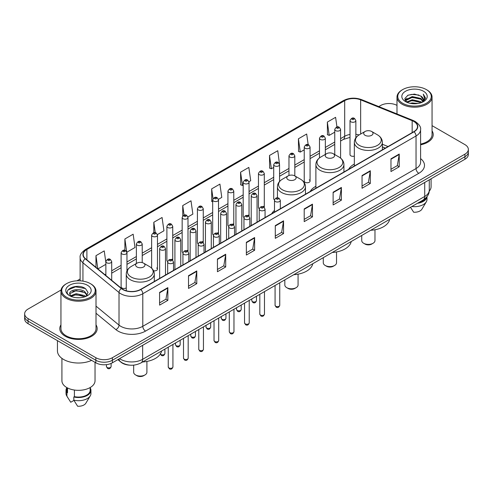 <?xml version="1.0" encoding="UTF-8"?>
<svg xmlns="http://www.w3.org/2000/svg" width="493" height="493" viewBox="0 0 493 493"><rect width="100%" height="100%" fill="white"/><g stroke="black" fill="none" stroke-linecap="round" stroke-linejoin="round"><path stroke-width="0.74" d="M274.484 210.443A20.644 11.918 0 0 0 271.735 213.697M315.884 186.28A20.644 11.918 0 0 0 310.189 191.5M354.331 164.083A20.644 11.918 0 0 0 348.637 169.296M310.072 181.067L310.072 147.037A2.921 1.689 180 0 1 308.273 148.596A2.921 1.689 180 0 1 305.087 148.227A2.921 1.689 180 0 1 304.23 147.037L304.23 181.067A2.921 1.689 0 0 0 305.087 182.262A2.921 1.689 0 0 0 308.273 182.626A2.921 1.689 0 0 0 310.072 181.067A2.921 1.689 0 0 0 309.216 179.877M279.556 181.455L279.556 164.656A2.921 1.689 180 0 1 277.75 166.215A2.921 1.689 180 0 1 274.57 165.851A2.921 1.689 180 0 1 273.714 164.656L273.714 198.691A2.921 1.689 0 0 0 274.533 199.862M264.297 207.424L264.297 173.468A2.921 1.689 180 0 1 262.492 175.027A2.921 1.689 180 0 1 259.306 174.658A2.921 1.689 180 0 1 258.455 173.468L258.455 207.498A2.921 1.689 0 0 0 259.275 208.675M248.182 215.114A2.921 1.689 0 0 1 249.033 216.236L249.039 182.274A2.921 1.689 180 0 1 247.233 183.834A2.921 1.689 180 0 1 244.047 183.47A2.921 1.689 180 0 1 243.191 182.274L243.191 216.31A2.921 1.689 0 0 0 244.017 217.481M232.918 223.927A2.921 1.689 0 0 1 233.774 225.042L233.774 191.087A2.921 1.689 180 0 1 231.975 192.646A2.921 1.689 180 0 1 228.789 192.276A2.921 1.689 180 0 1 227.932 191.087L227.932 225.116A2.921 1.689 0 0 0 228.758 226.293M217.659 232.733A2.921 1.689 0 0 1 218.516 233.855L218.516 199.899A2.921 1.689 180 0 1 216.71 201.452A2.921 1.689 180 0 1 213.531 201.089A2.921 1.689 180 0 1 212.674 199.899L212.674 233.929A2.921 1.689 0 0 0 213.494 235.099M203.258 242.667L203.258 208.705A2.921 1.689 180 0 1 201.452 210.264A2.921 1.689 180 0 1 198.272 209.901A2.921 1.689 180 0 1 197.416 208.705L197.416 242.741A2.921 1.689 0 0 0 198.235 243.912M187.143 250.358A2.921 1.689 0 0 1 187.993 251.473L187.999 217.518A2.921 1.689 180 0 1 186.194 219.077A2.921 1.689 180 0 1 183.008 218.707A2.921 1.689 180 0 1 182.157 217.518L182.157 251.547A2.921 1.689 0 0 0 182.977 252.724M171.884 259.164A2.921 1.689 0 0 1 172.735 260.286L172.735 226.324A2.921 1.689 180 0 1 170.935 227.883A2.921 1.689 180 0 1 167.749 227.519A2.921 1.689 180 0 1 166.893 226.324L166.893 260.359A2.921 1.689 0 0 0 167.719 261.53M126.96 270.891L126.96 252.755A2.921 1.689 180 0 1 125.154 254.314A2.921 1.689 180 0 1 121.974 253.95A2.921 1.689 180 0 1 121.118 252.755L121.118 286.79A2.921 1.689 0 0 0 121.974 287.98A2.921 1.689 0 0 0 126.263 287.881M355.854 137.806L355.854 120.606A2.921 1.689 180 0 1 354.048 122.165A2.921 1.689 180 0 1 350.868 121.802A2.921 1.689 180 0 1 350.012 120.606L350.012 154.636A2.921 1.689 0 0 0 350.868 155.831A2.921 1.689 0 0 0 354.331 156.121M385.292 148.134L382.377 146.957M264.291 207.424A2.921 1.689 0 0 0 263.441 206.308M203.252 242.661A2.921 1.689 0 0 0 202.401 241.545M153.551 270.756A2.921 1.689 0 0 0 157.477 269.172A2.921 1.689 0 0 0 156.62 267.976M129.862 365.159A11.684 6.748 180 0 1 121.105 362.3L117.864 359.625M61.046 290.013L28.07 309.056A11.684 6.748 0 0 0 24.65 313.825L24.65 318.909A11.684 6.748 0 0 0 28.07 323.685L95.833 362.805A11.684 6.748 0 0 0 112.361 362.805L464.93 159.251A11.684 6.748 0 0 0 468.35 154.482L468.35 151.936A11.684 6.748 0 0 1 464.93 156.706A11.684 6.748 0 0 0 468.35 151.936L468.35 149.391A11.684 6.748 0 0 0 464.93 144.622L432.053 125.641M24.65 313.825A11.684 6.748 0 0 0 28.07 318.595L95.833 357.715A11.684 6.748 0 0 0 112.361 357.715L112.361 360.26L464.93 156.706L112.361 360.26A11.684 6.748 0 0 1 95.833 360.26A11.684 6.748 0 0 0 112.361 360.26L112.361 362.805M28.07 318.595L28.07 321.14L95.833 360.26L28.07 321.14A11.684 6.748 0 0 1 24.65 316.37A11.684 6.748 0 0 0 28.07 321.14L28.07 323.685M60.947 324.856A18.697 10.797 0 0 0 59.782 328.615A18.697 10.797 0 0 0 65.255 336.244A18.697 10.797 0 0 0 85.634 338.586A18.697 10.797 0 0 0 97.176 328.615A18.697 10.797 0 0 0 96.006 324.856A18.697 10.797 0 0 1 97.176 328.615A18.697 10.797 0 0 1 85.634 338.586A18.697 10.797 0 0 1 65.255 336.244A18.697 10.797 0 0 1 59.782 328.615A18.697 10.797 0 0 1 60.947 324.856M413.83 121.481A12.467 7.198 180 0 1 417.485 126.572A12.467 7.198 180 0 1 413.83 131.656L140.591 289.409A12.467 7.198 180 0 1 121.568 288.454L85.492 258.708A12.467 7.198 180 0 1 83.237 254.579A12.467 7.198 180 0 1 86.891 249.489L344.687 100.652A12.467 7.198 180 0 1 360.648 99.845L412.166 120.674A12.467 7.198 180 0 1 413.83 121.481M414.052 121.352A12.775 7.377 0 0 0 412.345 120.526L360.827 99.703A12.775 7.377 0 0 0 344.465 100.529L86.669 249.366A12.775 7.377 0 0 0 85.24 258.813L121.309 288.553A12.775 7.377 0 0 0 140.813 289.539L414.052 131.785A12.775 7.377 0 0 0 414.052 121.352M159.596 292.404L159.596 305.124L167.86 300.354L167.86 287.635L159.596 292.404M159.596 302.868L165.962 299.196L167.83 288.054A3.118 1.799 -120 0 0 167.86 287.635M165.907 299.226L167.86 300.354M188.517 275.704L188.517 288.43L196.781 283.654L196.781 270.934L188.517 275.704M188.517 286.168L194.883 282.495L196.75 271.36A3.118 1.799 -120 0 0 196.781 270.934M194.827 282.526L196.781 283.654M217.438 259.01L217.438 271.729L225.702 266.959L225.702 254.234L217.438 259.01M217.438 269.474L223.804 265.795L225.671 254.659A3.118 1.799 -120 0 0 225.702 254.234M223.748 265.832L225.702 266.959M246.364 242.309L246.364 255.029L254.628 250.259L254.628 237.54L246.364 242.309M246.364 252.773L252.724 249.101L254.591 237.959A3.118 1.799 -120 0 0 254.628 237.54M252.669 249.131L254.628 250.259M390.967 158.82L390.967 171.546L399.231 166.77L399.231 154.05L390.967 158.82M390.967 169.284L397.333 165.611L399.201 154.469A3.118 1.799 -120 0 0 399.231 154.05M397.278 165.642L399.231 166.77M362.047 175.52L362.047 188.24L370.311 183.47L370.311 170.744L362.047 175.52M362.047 185.984L368.413 182.311L370.28 171.17A3.118 1.799 -120 0 0 370.311 170.744M368.357 182.342L370.311 183.47M333.126 192.215L333.126 204.94L341.39 200.17L341.39 187.445L333.126 192.215M333.126 202.678L339.492 199.006L341.359 187.87A3.118 1.799 -120 0 0 341.39 187.445M339.437 199.036L341.39 200.17M304.206 208.915L304.206 221.634L312.47 216.865L312.47 204.145L304.206 208.915M304.206 219.379L310.572 215.706L312.433 204.564A3.118 1.799 -120 0 0 312.47 204.145M310.516 215.737L312.47 216.865M275.285 225.609L275.285 238.335L283.549 233.565L283.549 220.839L275.285 225.609M275.285 236.079L281.651 232.4L283.512 221.265A3.118 1.799 -120 0 0 283.549 220.839M281.595 232.437L283.549 233.565M420.597 144.806A18.697 10.797 0 0 0 433.218 134.601A18.697 10.797 0 0 0 432.053 130.842A18.697 10.797 0 0 1 433.218 134.601A18.697 10.797 0 0 1 420.597 144.806M112.361 357.715L464.93 154.161A11.684 6.748 0 0 0 468.35 149.391M396.994 105.397A11.684 6.748 0 0 0 380.639 105.502L378.778 106.574M80.125 279.001L76.982 280.813M157.409 234.569L163.941 230.792L162.074 217.499L153.816 222.269L153.816 232.702M126.886 252.188L135.02 247.492L133.153 234.2L124.889 238.969L124.889 250.352M105.859 262.467L104.233 250.894L95.969 255.67L95.969 267.348M248.965 181.707L250.709 180.703L248.842 167.41L240.578 172.18L240.713 184.826M279.482 164.089L277.762 150.71L269.498 155.48L269.634 168.125M308.18 144.677L306.683 134.01L298.419 138.786L298.555 151.431M336.959 126.978L335.604 117.316L327.346 122.085L327.475 134.731M187.925 216.945L192.862 214.098L191.001 200.805L182.737 205.575L182.737 215.989M218.442 199.326L221.782 197.397L219.921 184.105L211.657 188.874L211.787 201.52M212.674 201.853L211.657 201.471M211.657 188.874L213.031 198.667M240.578 172.18L242.445 185.473L243.191 185.041M242.445 185.473L240.578 184.776M269.498 155.48L271.366 168.772L273.714 167.417M271.366 168.772L269.498 168.076M298.419 138.786L300.286 152.078L304.23 149.798M300.286 152.078L298.419 151.382M327.346 122.085L329.207 135.378L334.753 132.179M329.207 135.378L327.346 134.681M182.737 205.575L184.08 215.151M153.816 222.269L155.277 232.702M124.889 238.969L126.67 251.646M97.891 268.931L105.859 264.328M95.969 255.67L97.824 268.876M402.676 103.271A16.75 9.669 0 0 0 426.365 103.271A16.75 9.669 0 0 0 426.365 89.597L426.913 89.911A17.526 10.119 0 0 0 426.913 89.911A17.526 10.119 0 0 1 432.053 97.072A17.526 10.119 0 0 1 421.232 106.42A17.526 10.119 0 0 1 402.128 104.226A17.526 10.119 0 0 1 396.994 97.072A17.526 10.119 0 0 1 402.128 89.917L402.676 89.597A16.75 9.669 0 0 0 402.676 103.271M420.597 144.092A17.526 10.119 0 0 0 432.053 134.601L432.053 97.072M429.224 191.155A16.552 9.558 0 0 0 431.079 186.761L431.079 178.793M410.096 103.308L412.24 102.92L417.965 103.493M412.61 103.684L415.414 103.752M406.509 102.088L412.24 99.74L420.745 101.583L421.823 102.433M407.052 102.365L412.24 100.535L421.176 102.68M405.801 101.435L406.016 99.623L412.24 96.56L420.745 98.403L423.025 100.942M405.751 101.207L406.016 100.418L412.24 97.355L420.745 99.198L422.821 101.318M421.872 102.415A8.806 5.084 0 0 0 423.327 99.617A8.806 5.084 0 0 0 420.745 96.018L423.321 99.808M423.499 91.248A12.701 7.333 0 0 0 405.542 91.248A12.701 7.333 0 0 0 405.542 101.62A12.701 7.333 0 0 0 423.499 101.62A12.701 7.333 0 0 0 423.499 91.248M420.745 96.018L414.471 94.095L407.97 95.211L404.833 98.545L406.614 102.174M422.729 102.026L425.348 98.68L425.434 97.891L423.253 94.114L424.528 98.341L422.014 102.359M418.6 202.629A11.684 6.748 0 0 0 425.847 197.958M426.913 89.917L426.365 89.597A16.75 9.669 0 0 0 402.676 89.597M410.515 207.294L413.664 212.224A7.789 4.499 0 0 0 421.885 209.223L426.303 201.834A12.467 7.198 0 0 0 426.987 199.486L426.987 196.682M411.865 206.518A12.467 7.198 0 0 0 426.303 201.834M417.429 203.301A12.467 7.198 0 0 0 426.969 196.707M423.253 94.114L425.434 98.045M407.619 95.383L411.698 94.391L418.877 95.044M404.993 100.171L406.244 99.241M409.067 98.07L411.698 97.571L418.612 98.144M409.067 101.25L411.698 100.751L418.612 101.324M404.895 99.869L406.984 98.446M406.349 101.965L406.984 101.632M361.733 235.457L361.733 240.578A6.625 3.821 0 0 0 363.674 243.283L365.054 244.078A4.677 2.699 0 0 0 371.66 244.078L373.041 243.283A6.625 3.821 0 0 0 374.976 240.578L374.976 229.756M365.054 244.078L363.674 243.283A6.625 3.821 0 0 0 373.041 243.283M365.054 135.298A4.677 2.699 0 0 0 371.66 135.298A4.677 2.699 0 0 0 371.66 131.483L377.465 134.835A12.88 7.438 0 0 1 377.465 145.355A12.88 7.438 0 0 1 359.249 145.355A12.88 7.438 0 0 1 359.249 134.835C356.075 136.721 354.436 139.223 354.331 142.341A14.026 8.098 0 0 0 358.442 148.066A14.026 8.098 0 0 0 373.725 149.823A14.026 8.098 0 0 0 382.377 142.341C382.278 139.223 380.639 136.721 377.465 134.835L371.66 131.483A4.677 2.699 0 0 0 365.054 131.483A4.677 2.699 0 0 0 365.054 135.298M370.681 230.293A21.427 12.368 0 0 0 389.655 219.336M323.285 257.66L323.285 262.775A6.625 3.821 0 0 0 325.22 265.481L326.6 266.275A4.677 2.699 0 0 0 333.213 266.275L334.587 265.481A6.625 3.821 0 0 0 336.528 262.775L336.528 251.96M326.6 266.275L325.22 265.481A6.625 3.821 0 0 0 334.587 265.481M326.6 157.501A4.677 2.699 0 0 0 333.213 157.501A4.677 2.699 0 0 0 333.213 153.68L339.011 157.033A12.88 7.438 0 0 1 339.011 167.552A12.88 7.438 0 0 1 320.795 167.552A12.88 7.438 0 0 1 320.795 157.033C317.621 158.919 315.982 161.421 315.884 164.545A14.026 8.098 0 0 0 319.988 170.27A14.026 8.098 0 0 0 335.271 172.02A14.026 8.098 0 0 0 343.929 164.545C343.824 161.421 342.185 158.919 339.011 157.033L333.213 153.68A4.677 2.699 0 0 0 326.6 153.68A4.677 2.699 0 0 0 326.6 157.501M332.233 252.49A21.427 12.368 0 0 0 351.201 241.539M284.831 279.858L284.831 284.979A6.625 3.821 0 0 0 286.772 287.678L288.146 288.473A4.677 2.699 0 0 0 294.759 288.473L296.133 287.678A6.625 3.821 0 0 0 298.074 284.979L298.074 274.157M288.146 288.473L286.772 287.678A6.625 3.821 0 0 0 296.133 287.678M288.146 179.698A4.677 2.699 0 0 0 294.759 179.698A4.677 2.699 0 0 0 294.759 175.884L300.564 179.236A12.88 7.438 0 0 1 300.564 189.756A12.88 7.438 0 0 1 282.341 189.756A12.88 7.438 0 0 1 282.341 179.236C279.174 181.116 277.534 183.624 277.43 186.742A14.026 8.098 0 0 0 281.534 192.467A14.026 8.098 0 0 0 296.817 194.224A14.026 8.098 0 0 0 305.475 186.742C305.37 183.624 303.737 181.116 300.564 179.236L294.759 175.884A4.677 2.699 0 0 0 288.146 175.884A4.677 2.699 0 0 0 288.146 179.698M293.779 274.693A21.427 12.368 0 0 0 312.753 263.737M133.665 365.134L133.665 372.252A6.625 3.821 0 0 0 135.606 374.951L136.986 375.752A4.677 2.699 0 0 0 143.592 375.752L144.973 374.951A6.625 3.821 0 0 0 146.908 372.252L146.908 361.431M136.986 375.752L135.606 374.951A6.625 3.821 0 0 0 144.973 374.951M136.986 266.972A4.677 2.699 0 0 0 143.592 266.972A4.677 2.699 0 0 0 143.592 263.157L149.397 266.51A12.88 7.438 0 0 1 149.397 277.029A12.88 7.438 0 0 1 131.181 277.029A12.88 7.438 0 0 1 131.181 266.51C128.007 268.395 126.368 270.897 126.263 274.016A14.026 8.098 0 0 0 130.374 279.741A14.026 8.098 0 0 0 145.657 281.497A14.026 8.098 0 0 0 154.309 274.016C154.21 270.897 152.571 268.395 149.397 266.51L143.592 263.157A4.677 2.699 0 0 0 136.986 263.157A4.677 2.699 0 0 0 136.986 266.972M142.613 361.967A21.427 12.368 0 0 0 161.587 351.01M66.635 297.285A16.75 9.669 0 0 0 90.324 297.285A16.75 9.669 0 0 0 90.324 283.611L90.872 283.925A17.526 10.119 0 0 1 96.006 291.08A17.526 10.119 0 0 1 85.184 300.434A17.526 10.119 0 0 1 66.087 298.24A17.526 10.119 0 0 1 60.947 291.08A17.526 10.119 0 0 1 66.087 283.925L66.635 283.611A16.75 9.669 0 0 0 66.635 297.285M60.947 291.08L60.947 328.615A17.526 10.119 0 0 0 66.087 335.77A17.526 10.119 0 0 0 85.184 337.964A17.526 10.119 0 0 0 96.006 328.615L96.006 291.08M57.447 340.638L57.447 350.874A21.033 12.146 0 0 0 63.603 359.465A21.033 12.146 0 0 0 91.606 360.365M61.921 358.368L61.921 380.775A16.552 9.558 0 0 0 66.771 387.535A16.552 9.558 0 0 0 84.814 389.606A16.552 9.558 0 0 0 95.032 380.775L95.032 362.343M76.353 297.673L79.318 297.766M70.53 295.812L76.199 293.649L84.704 295.64L85.739 296.466M71.047 296.355L76.199 294.66L84.895 296.774M69.673 293.68L71.128 296.429M69.692 293.951C68.743 290.032 79.49 287.702 84.704 291.597L87.236 295.091M69.729 294.192L69.975 293.538L76.199 290.617L84.704 292.608L87.033 295.356M86.035 296.342L88.025 292.435L85.511 288.639C76.6 282.236 60.762 290.673 69.907 295.849L70.357 296.127M87.458 285.262A12.701 7.333 0 0 0 69.501 285.262A12.701 7.333 0 0 0 69.501 295.634A12.701 7.333 0 0 0 87.458 295.634A12.701 7.333 0 0 0 87.458 285.262M66.795 387.547L66.795 390.314A11.684 6.748 0 0 0 67.523 392.662L67.523 387.942M66.795 387.812A12.467 7.198 0 0 0 66.013 390.314L66.013 393.494A12.467 7.198 0 0 0 66.697 395.848A12.467 7.198 0 0 0 66.925 396.193L70.733 402.263L73.944 400.408M66.925 396.193L66.925 393.013L67.523 392.662M66.013 390.314A12.467 7.198 0 0 0 66.925 393.013M71.325 296.687L69.71 294.099M74.412 390.037L74.412 396.643A11.684 6.748 0 0 0 90.164 390.314L90.164 387.547M90.872 283.925L90.324 283.611A16.75 9.669 0 0 0 66.635 283.611M74.412 396.643L73.808 396.988L73.808 400.168L77.623 406.238A7.789 4.499 0 0 0 85.844 403.231L90.262 395.848A12.467 7.198 0 0 0 90.946 393.494L90.946 390.314A12.467 7.198 0 0 0 90.164 387.812M73.808 400.168A12.467 7.198 0 0 0 90.262 395.848M73.808 396.988A12.467 7.198 0 0 0 90.946 390.314M68.046 289.915L75.509 286.852L85.338 288.522M72.705 291.4L75.509 290.895L82.522 291.492M72.705 295.443L75.509 294.931L82.522 295.535M119.577 358.639A15.579 8.997 0 0 0 120.625 359.305A15.579 8.997 0 0 0 142.656 359.305L424.713 196.46A15.579 8.997 0 0 0 429.274 190.101C429.391 193.965 427.332 197.274 423.099 200.029L141.041 362.873A7.789 4.499 60 0 0 142.656 359.305L142.656 345.31M424.713 182.465L424.713 196.46A7.789 4.499 60 0 1 423.099 200.029M118.942 359.003A7.789 5.213 129.5 0 0 120.304 361.535L117.938 359.582M464.93 159.251L464.93 154.161M95.833 362.805L95.833 357.715M420.597 158.623A19.48 11.247 180 0 1 418.791 173.326L145.552 331.08A3.895 2.249 60 0 1 142.797 326.304L416.037 168.551A15.579 8.997 0 0 0 420.597 162.191L420.597 129.622A15.579 8.997 180 0 1 416.037 135.982A3.895 2.249 -120 0 0 414.052 131.785M145.552 331.08A19.48 11.247 180 0 1 118.006 331.08A19.48 11.247 180 0 1 115.824 329.577L96.006 313.24M121.309 288.553A3.895 2.607 129.5 0 0 119.016 292.534L119.016 325.103A15.579 8.997 0 0 0 120.76 326.304A15.579 8.997 0 0 0 142.797 326.304L142.797 293.736A15.579 8.997 180 0 1 119.016 292.534L82.941 262.794A15.579 8.997 180 0 1 80.125 257.636L80.125 280.825M420.597 129.622C421.121 127.188 419.327 124.476 415.229 121.481L413.183 120.483A3.895 1.824 112 0 0 412.345 120.526M413.183 120.483L361.665 99.66C355.213 97.374 349.087 97.706 343.288 100.652A3.895 2.249 60 0 1 344.465 100.529M86.669 249.366A3.895 2.249 -120 0 0 85.492 249.489C81.45 252.398 79.656 255.109 80.125 257.636M85.24 258.813A3.895 2.607 129.5 0 0 82.941 262.794L82.941 281.127M361.665 99.66A3.895 1.824 112 0 0 360.827 99.703M140.813 289.539A3.895 2.249 60 0 1 142.797 293.736L416.037 135.982L416.037 168.551A3.895 2.249 60 0 0 418.791 173.326M96.006 306.135L119.016 325.103A3.895 2.607 -50.5 0 1 115.824 329.577M86.891 249.489L86.891 259.86M412.166 120.674L412.166 132.617M360.648 99.845L360.648 134.022M388.046 146.544L382.377 144.252M359.083 134.928A12.467 7.198 0 0 0 355.854 134.299M350.012 134.453A12.467 7.198 0 0 0 344.687 136.278L340.595 138.638M344.687 100.652L344.687 136.278A7.013 4.049 60 0 1 343.233 139.488L340.595 141.01M334.753 142.015L325.337 147.45M319.489 150.821L310.072 156.256M304.23 159.633L294.814 165.069M288.972 168.44L279.556 173.881M273.714 177.252L264.297 182.687M258.455 186.064L249.039 191.5M243.191 194.871L233.774 200.312M227.932 203.683L218.516 209.118M212.674 212.495L203.258 217.931M197.416 221.302L187.999 226.737M182.157 230.114L172.735 235.549M166.893 238.92L157.477 244.362M151.634 247.732L142.218 253.168M136.376 256.545L126.96 261.98M121.118 265.351L111.701 270.793M105.859 274.163L104.904 274.712M275.285 226.016L283.512 221.265M304.206 209.315L312.433 204.564M333.126 192.621L341.359 187.87M362.047 175.921L370.28 171.17M390.967 159.227L399.201 154.469M246.364 242.71L254.591 237.959M217.438 259.41L225.671 254.659M188.517 276.111L196.75 271.36M159.596 292.805L167.83 288.054M279.741 305.303C278.97 307.404 277.775 308.02 276.154 307.145L275.069 305.303A2.336 1.35 0 0 0 275.753 306.258A2.336 1.35 0 0 0 278.298 306.547A2.336 1.35 0 0 0 279.741 305.303L279.741 282.797M275.34 201.532A2.921 1.689 180 0 1 274.484 200.343C275.23 197.946 276.758 197.249 279.069 198.26L280.326 200.343A2.921 1.689 180 0 1 278.52 201.902A2.921 1.689 180 0 1 275.34 201.532M278.095 198.352A0.974 0.561 0 0 0 276.715 198.352A0.974 0.561 0 0 0 276.715 199.147A0.974 0.561 0 0 0 278.095 199.147A0.974 0.561 0 0 0 278.095 198.352M264.482 314.109C263.712 316.21 262.516 316.826 260.896 315.958L259.811 314.109A2.336 1.35 0 0 0 260.495 315.064A2.336 1.35 0 0 0 263.04 315.36A2.336 1.35 0 0 0 264.482 314.109L264.482 291.603M260.082 210.345A2.921 1.689 180 0 1 259.226 209.149C259.971 206.752 261.5 206.062 263.81 207.066L265.068 209.149A2.921 1.689 180 0 1 263.262 210.708A2.921 1.689 180 0 1 260.082 210.345M262.837 207.165A0.974 0.561 0 0 0 261.456 207.165A0.974 0.561 0 0 0 261.456 207.96A0.974 0.561 0 0 0 262.837 207.96A0.974 0.561 0 0 0 262.837 207.165M249.224 322.921C248.454 325.023 247.258 325.639 245.637 324.764L244.546 322.921A2.336 1.35 0 0 0 245.231 323.876A2.336 1.35 0 0 0 247.782 324.166A2.336 1.35 0 0 0 249.224 322.921L249.224 300.416M244.818 219.157A2.921 1.689 180 0 1 243.961 217.961C244.713 215.564 246.241 214.868 248.546 215.879L249.809 217.961A2.921 1.689 180 0 1 248.004 219.521A2.921 1.689 180 0 1 244.818 219.157M247.572 215.977A0.974 0.561 0 0 0 246.198 215.977A0.974 0.561 0 0 0 246.198 216.772A0.974 0.561 0 0 0 247.572 216.772A0.974 0.561 0 0 0 247.572 215.977M233.965 331.734C233.195 333.835 232 334.451 230.379 333.576L229.288 331.734A2.336 1.35 0 0 0 229.972 332.683A2.336 1.35 0 0 0 232.523 332.978A2.336 1.35 0 0 0 233.965 331.734L233.965 309.228M229.559 227.963A2.921 1.689 180 0 1 228.703 226.774C229.448 224.377 230.977 223.68 233.288 224.685L234.545 226.774A2.921 1.689 180 0 1 232.745 228.333A2.921 1.689 180 0 1 229.559 227.963M232.314 224.783A0.974 0.561 0 0 0 230.94 224.783A0.974 0.561 0 0 0 230.94 225.578A0.974 0.561 0 0 0 232.314 225.578A0.974 0.561 0 0 0 232.314 224.783M218.701 340.54C217.937 342.641 216.741 343.257 215.114 342.389L214.03 340.54A2.336 1.35 0 0 0 214.714 341.495A2.336 1.35 0 0 0 217.259 341.785A2.336 1.35 0 0 0 218.701 340.54L218.701 318.034M214.301 236.776A2.921 1.689 180 0 1 213.444 235.58C214.19 233.183 215.718 232.493 218.029 233.497L219.286 235.58A2.921 1.689 180 0 1 217.487 237.139A2.921 1.689 180 0 1 214.301 236.776M217.056 233.596A0.974 0.561 0 0 0 215.675 233.596A0.974 0.561 0 0 0 215.675 234.391A0.974 0.561 0 0 0 217.056 234.391A0.974 0.561 0 0 0 217.056 233.596M203.443 349.352C202.672 351.454 201.477 352.07 199.856 351.195L198.771 349.352A2.336 1.35 0 0 0 199.455 350.307A2.336 1.35 0 0 0 202.001 350.597A2.336 1.35 0 0 0 203.443 349.352L203.443 326.847M199.043 245.582A2.921 1.689 180 0 1 198.186 244.392C198.932 241.995 200.46 241.299 202.771 242.309L204.028 244.392A2.921 1.689 180 0 1 202.222 245.952A2.921 1.689 180 0 1 199.043 245.582M201.797 242.402A0.974 0.561 0 0 0 200.417 242.402A0.974 0.561 0 0 0 200.417 243.197A0.974 0.561 0 0 0 201.797 243.197A0.974 0.561 0 0 0 201.797 242.402M188.184 358.158C187.414 360.266 186.218 360.876 184.598 360.007L183.507 358.158A2.336 1.35 0 0 0 184.197 359.114A2.336 1.35 0 0 0 186.742 359.409A2.336 1.35 0 0 0 188.184 358.158L188.184 335.653M183.784 254.394A2.921 1.689 180 0 1 182.928 253.205C183.673 250.808 185.202 250.111 187.513 251.116L188.77 253.205A2.921 1.689 180 0 1 186.964 254.758A2.921 1.689 180 0 1 183.784 254.394M186.539 251.214A0.974 0.561 0 0 0 185.158 251.214A0.974 0.561 0 0 0 185.158 252.009A0.974 0.561 0 0 0 186.539 252.009A0.974 0.561 0 0 0 186.539 251.214M172.926 366.971C172.156 369.072 170.96 369.688 169.339 368.819L168.249 366.971A2.336 1.35 0 0 0 168.933 367.926A2.336 1.35 0 0 0 171.484 368.216A2.336 1.35 0 0 0 172.926 366.971L172.926 344.465M168.52 263.207A2.921 1.689 180 0 1 167.663 262.011C168.415 259.614 169.943 258.917 172.248 259.928L173.511 262.011A2.921 1.689 180 0 1 171.706 263.57A2.921 1.689 180 0 1 168.52 263.207M171.274 260.027A0.974 0.561 0 0 0 169.9 260.027A0.974 0.561 0 0 0 169.9 260.822A0.974 0.561 0 0 0 171.274 260.822A0.974 0.561 0 0 0 171.274 260.027M252.478 301.63A2.336 1.35 0 0 0 255.023 301.919A2.336 1.35 0 0 0 256.465 300.675C255.694 302.776 254.499 303.392 252.878 302.517L251.794 300.675A2.336 1.35 0 0 0 252.478 301.63M257.05 222.177L257.05 195.715A2.921 1.689 180 0 1 255.251 197.274A2.921 1.689 180 0 1 252.065 196.904A2.921 1.689 180 0 1 251.208 195.715L251.208 225.547M253.439 194.519A0.974 0.561 0 0 0 254.819 194.519A0.974 0.561 0 0 0 254.819 193.724A0.974 0.561 0 0 0 253.439 193.724A0.974 0.561 0 0 0 253.439 194.519M237.219 310.436A2.336 1.35 0 0 0 239.764 310.732A2.336 1.35 0 0 0 241.206 309.481C240.436 311.582 239.241 312.198 237.62 311.329L236.535 309.481A2.336 1.35 0 0 0 237.219 310.436M241.792 230.983L241.792 204.527A2.921 1.689 180 0 1 239.986 206.08A2.921 1.689 180 0 1 236.806 205.717A2.921 1.689 180 0 1 235.95 204.527L235.95 234.36M238.181 203.332A0.974 0.561 0 0 0 239.561 203.332A0.974 0.561 0 0 0 239.561 202.537A0.974 0.561 0 0 0 238.181 202.537A0.974 0.561 0 0 0 238.181 203.332M221.961 319.248A2.336 1.35 0 0 0 224.506 319.538A2.336 1.35 0 0 0 225.948 318.293C225.178 320.395 223.982 321.011 222.361 320.142L221.271 318.293A2.336 1.35 0 0 0 221.961 319.248M226.534 239.795L226.534 213.333A2.921 1.689 180 0 1 224.728 214.893A2.921 1.689 180 0 1 221.542 214.529A2.921 1.689 180 0 1 220.691 213.333L220.691 243.166M222.922 212.144A0.974 0.561 0 0 0 224.297 212.144A0.974 0.561 0 0 0 224.297 211.349A0.974 0.561 0 0 0 222.922 211.349A0.974 0.561 0 0 0 222.922 212.144M206.696 328.055A2.336 1.35 0 0 0 209.248 328.35A2.336 1.35 0 0 0 210.69 327.105C209.919 329.207 208.724 329.823 207.103 328.948L206.012 327.105A2.336 1.35 0 0 0 206.696 328.055M211.275 248.608L211.275 222.146A2.921 1.689 180 0 1 209.47 223.705A2.921 1.689 180 0 1 206.284 223.335A2.921 1.689 180 0 1 205.427 222.146L205.427 251.978M207.664 220.95A0.974 0.561 0 0 0 209.038 220.95A0.974 0.561 0 0 0 209.038 220.155A0.974 0.561 0 0 0 207.664 220.155A0.974 0.561 0 0 0 207.664 220.95M191.438 336.867A2.336 1.35 0 0 0 193.983 337.163A2.336 1.35 0 0 0 195.431 335.912C194.661 338.013 193.466 338.629 191.845 337.76L190.754 335.912A2.336 1.35 0 0 0 191.438 336.867M196.011 257.414L196.011 230.952A2.921 1.689 180 0 1 194.211 232.511A2.921 1.689 180 0 1 191.025 232.148A2.921 1.689 180 0 1 190.169 230.952L190.169 260.791M192.406 229.763A0.974 0.561 0 0 0 193.78 229.763A0.974 0.561 0 0 0 193.78 228.968A0.974 0.561 0 0 0 192.406 228.968A0.974 0.561 0 0 0 192.406 229.763M176.18 345.679A2.336 1.35 0 0 0 178.725 345.969A2.336 1.35 0 0 0 180.167 344.724C179.397 346.825 178.201 347.442 176.58 346.567L175.496 344.724A2.336 1.35 0 0 0 176.18 345.679M180.752 266.226L180.752 239.764A2.921 1.689 180 0 1 178.953 241.323A2.921 1.689 180 0 1 175.767 240.96A2.921 1.689 180 0 1 174.91 239.764L174.91 269.597M177.141 238.569A0.974 0.561 0 0 0 178.521 238.569A0.974 0.561 0 0 0 178.521 237.774A0.974 0.561 0 0 0 177.141 237.774A0.974 0.561 0 0 0 177.141 238.569M160.367 353.98A2.336 1.35 0 0 0 160.921 354.485A2.336 1.35 0 0 0 163.466 354.781A2.336 1.35 0 0 0 164.909 353.53C164.138 355.638 162.943 356.248 161.322 355.379L160.237 353.53M165.494 275.032L165.494 248.577A2.921 1.689 180 0 1 163.688 250.136A2.921 1.689 180 0 1 160.508 249.766A2.921 1.689 180 0 1 159.652 248.577L159.652 278.409M161.883 247.381A0.974 0.561 0 0 0 163.263 247.381A0.974 0.561 0 0 0 163.263 246.586A0.974 0.561 0 0 0 161.883 246.586A0.974 0.561 0 0 0 161.883 247.381M352.242 119.411A0.974 0.561 0 0 0 353.623 119.411A0.974 0.561 0 0 0 353.623 118.616A0.974 0.561 0 0 0 352.242 118.616A0.974 0.561 0 0 0 352.242 119.411M340.595 158.111L340.595 129.419A2.921 1.689 180 0 1 338.79 130.972A2.921 1.689 180 0 1 335.604 130.608A2.921 1.689 180 0 1 334.753 129.419L334.753 154.574M336.984 128.223A0.974 0.561 0 0 0 338.358 128.223A0.974 0.561 0 0 0 338.358 127.428A0.974 0.561 0 0 0 336.984 127.428A0.974 0.561 0 0 0 336.984 128.223M325.337 154.414L325.337 138.225A2.921 1.689 180 0 1 323.531 139.784A2.921 1.689 180 0 1 320.345 139.42A2.921 1.689 180 0 1 319.489 138.225L319.489 157.896M321.726 137.036A0.974 0.561 0 0 0 323.1 137.036A0.974 0.561 0 0 0 323.1 136.241A0.974 0.561 0 0 0 321.726 136.241A0.974 0.561 0 0 0 321.726 137.036M306.461 145.842A0.974 0.561 0 0 0 307.842 145.842A0.974 0.561 0 0 0 307.842 145.047A0.974 0.561 0 0 0 306.461 145.047A0.974 0.561 0 0 0 306.461 145.842M294.814 175.915L294.814 155.843A2.921 1.689 180 0 1 293.008 157.403A2.921 1.689 180 0 1 289.829 157.039A2.921 1.689 180 0 1 288.972 155.843L288.972 175.502M291.203 154.654A0.974 0.561 0 0 0 292.583 154.654A0.974 0.561 0 0 0 292.583 153.859A0.974 0.561 0 0 0 291.203 153.859A0.974 0.561 0 0 0 291.203 154.654M275.944 163.466A0.974 0.561 0 0 0 277.325 163.466A0.974 0.561 0 0 0 277.325 162.672A0.974 0.561 0 0 0 275.944 162.672A0.974 0.561 0 0 0 275.944 163.466M260.686 172.273A0.974 0.561 0 0 0 262.06 172.273A0.974 0.561 0 0 0 262.06 171.478A0.974 0.561 0 0 0 260.686 171.478A0.974 0.561 0 0 0 260.686 172.273M245.428 181.085A0.974 0.561 0 0 0 246.802 181.085A0.974 0.561 0 0 0 246.802 180.29A0.974 0.561 0 0 0 245.428 180.29A0.974 0.561 0 0 0 245.428 181.085M230.163 189.891A0.974 0.561 0 0 0 231.544 189.891A0.974 0.561 0 0 0 231.544 189.096A0.974 0.561 0 0 0 230.163 189.096A0.974 0.561 0 0 0 230.163 189.891M214.905 198.704A0.974 0.561 0 0 0 216.285 198.704A0.974 0.561 0 0 0 216.285 197.909A0.974 0.561 0 0 0 214.905 197.909A0.974 0.561 0 0 0 214.905 198.704M199.647 207.516A0.974 0.561 0 0 0 201.027 207.516A0.974 0.561 0 0 0 201.027 206.721A0.974 0.561 0 0 0 199.647 206.721A0.974 0.561 0 0 0 199.647 207.516M184.388 216.322A0.974 0.561 0 0 0 185.762 216.322A0.974 0.561 0 0 0 185.762 215.527A0.974 0.561 0 0 0 184.388 215.527A0.974 0.561 0 0 0 184.388 216.322M169.13 225.135A0.974 0.561 0 0 0 170.504 225.135A0.974 0.561 0 0 0 170.504 224.34A0.974 0.561 0 0 0 169.13 224.34A0.974 0.561 0 0 0 169.13 225.135M157.477 269.172L157.477 235.136A2.921 1.689 180 0 1 155.677 236.695A2.921 1.689 180 0 1 152.491 236.332A2.921 1.689 180 0 1 151.634 235.136L151.634 268.161M153.865 233.947A0.974 0.561 0 0 0 155.246 233.947A0.974 0.561 0 0 0 155.246 233.146A0.974 0.561 0 0 0 153.865 233.146A0.974 0.561 0 0 0 153.865 233.947M142.218 262.609L142.218 243.949A2.921 1.689 180 0 1 140.413 245.508A2.921 1.689 180 0 1 137.233 245.138A2.921 1.689 180 0 1 136.376 243.949L136.376 263.509M138.607 242.753A0.974 0.561 0 0 0 139.987 242.753A0.974 0.561 0 0 0 139.987 241.958A0.974 0.561 0 0 0 138.607 241.958A0.974 0.561 0 0 0 138.607 242.753M123.349 251.566A0.974 0.561 0 0 0 124.729 251.566A0.974 0.561 0 0 0 124.729 250.771A0.974 0.561 0 0 0 123.349 250.771A0.974 0.561 0 0 0 123.349 251.566M107.123 367.482A2.336 1.35 0 0 0 109.674 367.772A2.336 1.35 0 0 0 111.116 366.527C110.346 368.628 109.15 369.245 107.529 368.37L106.439 366.527A2.336 1.35 0 0 0 107.123 367.482M111.701 280.314L111.701 261.567A2.921 1.689 180 0 1 109.896 263.126A2.921 1.689 180 0 1 106.71 262.757A2.921 1.689 180 0 1 105.859 261.567L105.859 275.501M108.09 260.372A0.974 0.561 0 0 0 109.464 260.372A0.974 0.561 0 0 0 109.464 259.577A0.974 0.561 0 0 0 108.09 259.577A0.974 0.561 0 0 0 108.09 260.372M141.041 362.873C134.774 366.022 128.507 366.022 122.233 362.873L120.304 361.535M429.274 190.101L429.274 179.834M343.288 100.652L85.492 249.489M356.266 137.276L355.854 137.239M350.012 137.362L343.233 139.488M334.753 144.381L325.337 149.823M319.489 153.194L310.072 158.629M304.23 162.006L294.814 167.441M288.972 170.812L279.556 176.254M273.714 179.625L264.297 185.06M258.455 188.437L249.039 193.872M243.191 197.243L233.774 202.678M227.932 206.056L218.516 211.491M212.674 214.862L203.258 220.303M197.416 223.674L187.999 229.109M182.157 232.486L172.735 237.922M166.893 241.293L157.477 246.728M151.634 250.105L142.218 255.54M136.376 258.917L126.96 264.353M121.118 267.724L111.701 273.159M385.378 148.085L382.377 146.877M405.714 101.342L405.714 100.812M396.994 113.938L396.994 97.072M382.377 149.817L382.377 142.341M354.331 166.012L354.331 142.341M365.054 131.483L359.249 134.835M343.929 172.02L343.929 164.545M315.884 188.209L315.884 164.545M326.6 153.68L320.795 157.033M305.475 194.217L305.475 186.742M277.43 197.835L277.43 186.742M288.146 175.884L282.341 179.236M154.309 281.491L154.309 274.016M126.263 290.778L126.263 274.016M136.986 263.157L131.181 266.51M67.96 397.962L66.697 395.848M275.069 305.303L275.069 285.496M274.484 212.113L274.484 200.343M280.326 208.736L280.326 200.343M259.811 314.109L259.811 294.303M259.226 220.919L259.226 209.149M265.068 217.549L265.068 209.149M244.546 322.921L244.546 303.115M243.961 229.732L243.961 217.961M249.809 226.355L249.809 217.961M229.288 331.734L229.288 311.921M228.703 238.538L228.703 226.774M234.545 235.167L234.545 226.774M214.03 340.54L214.03 320.733M213.444 247.35L213.444 235.58M219.286 243.98L219.286 235.58M198.771 349.352L198.771 329.546M198.186 256.163L198.186 244.392M204.028 252.786L204.028 244.392M183.507 358.158L183.507 338.352M182.928 264.969L182.928 253.205M188.77 261.598L188.77 253.205M168.249 366.971L168.249 347.164M167.663 273.781L167.663 262.011M173.511 270.411L173.511 262.011M256.465 300.675L256.465 296.231M257.05 195.715L255.793 193.632C254.098 192.406 252.57 193.102 251.208 195.715M251.794 300.675L251.794 298.931M241.206 309.481L241.206 305.044M241.792 204.527L240.535 202.438C238.84 201.218 237.312 201.908 235.95 204.527M236.535 309.481L236.535 307.743M225.948 318.293L225.948 313.85M226.534 213.333L225.27 211.25C223.576 210.024 222.053 210.721 220.691 213.333M221.271 318.293L221.271 316.549M210.69 327.105L210.69 322.662M211.275 222.146L210.012 220.063C208.317 218.837 206.789 219.533 205.427 222.146M206.012 327.105L206.012 325.362M195.431 335.912L195.431 331.475M196.011 230.952L194.753 228.869C193.059 227.649 191.53 228.339 190.169 230.952M190.754 335.912L190.754 334.174M180.167 344.724L180.167 340.281M180.752 239.764L179.495 237.681C177.8 236.455 176.272 237.151 174.91 239.764M175.496 344.724L175.496 342.98M164.909 353.53L164.909 349.093M165.494 248.577L164.237 246.488C162.542 245.267 161.014 245.964 159.652 248.577M355.854 120.606L354.596 118.523C352.902 117.297 351.373 117.993 350.012 120.606M340.595 129.419L339.332 127.33C337.637 126.109 336.109 126.806 334.753 129.419M325.337 138.225L324.074 136.142C322.379 134.916 320.851 135.612 319.489 138.225M310.072 147.037L308.815 144.954C307.121 143.728 305.592 144.424 304.23 147.037M294.814 155.843L293.557 153.761C291.862 152.54 290.334 153.231 288.972 155.843M279.556 164.656L278.298 162.573C276.604 161.347 275.076 162.043 273.714 164.656M264.297 173.468L263.034 171.379C261.339 170.159 259.811 170.855 258.455 173.468M249.039 182.274L247.776 180.191C246.081 178.971 244.553 179.662 243.191 182.274M233.774 191.087L232.517 189.004C230.823 187.778 229.294 188.474 227.932 191.087M218.516 199.899L217.259 197.81C215.564 196.59 214.036 197.286 212.674 199.899M203.258 208.705L202.001 206.622C200.306 205.396 198.778 206.092 197.416 208.705M187.999 217.518L186.736 215.435C185.041 214.209 183.513 214.905 182.157 217.518M172.735 226.324L171.478 224.241C169.783 223.021 168.255 223.711 166.893 226.324M157.477 235.136L156.219 233.053C154.525 231.827 152.996 232.523 151.634 235.136M142.218 243.949L140.961 241.86C139.266 240.639 137.738 241.336 136.376 243.949M126.96 252.755L125.703 250.672C124.008 249.452 122.48 250.142 121.118 252.755M111.116 366.527L111.116 363.427M111.701 261.567L110.438 259.484C108.743 258.258 107.215 258.954 105.859 261.567M106.439 366.527L106.439 364.641"/></g></svg>

